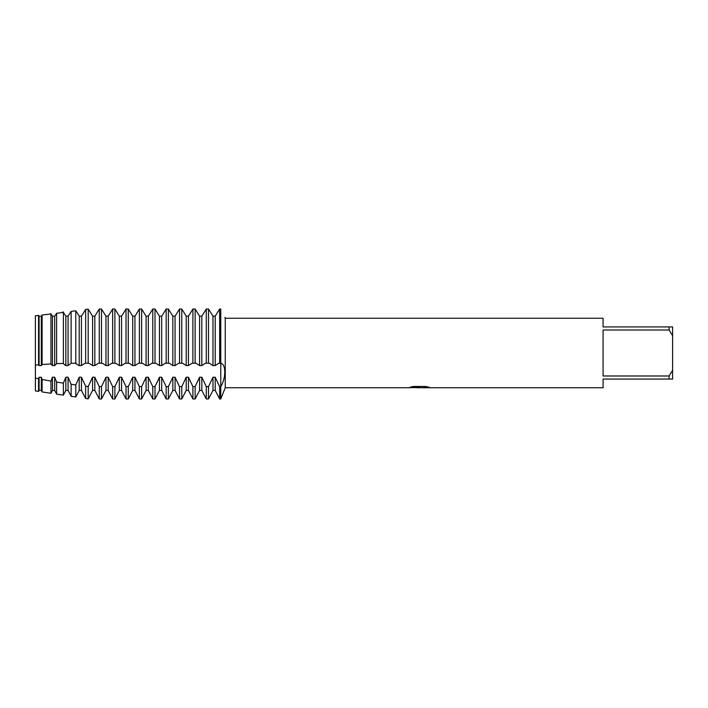 <?xml version="1.0" encoding="UTF-8"?>
<svg xmlns="http://www.w3.org/2000/svg" width="708" height="708" viewBox="0 0 708 708"><rect width="100%" height="100%" fill="white"/><g stroke="black" fill="none" stroke-linecap="round" stroke-linejoin="round"><path stroke-width="1.06" d="M410.348 387.152L420.127 387.214L408.233 387.745L225.25 387.745L220.763 398.976L220.763 363.319C226.312 364.089 225.887 378.833 220.763 386.63L219.648 386.63L215.197 377.231L212.966 377.231L212.966 390.418L208.506 398.976L208.506 386.63L206.276 386.63L201.824 377.231L199.585 377.231L199.585 390.418L195.134 398.976L195.134 386.63L192.903 386.63L188.443 377.231L186.213 377.231L186.213 390.418L181.761 398.976L181.761 386.63L179.522 386.63L175.071 377.231L172.841 377.231L172.841 390.418L168.38 398.976L168.38 386.63L166.15 386.63L161.698 377.231L159.459 377.231L159.459 390.418L155.008 398.976L155.008 386.63L152.778 386.63L148.317 377.231L146.087 377.231L146.087 390.418L141.635 398.976L141.635 386.63L139.396 386.63L134.945 377.231L132.715 377.231L132.715 390.418L128.254 398.976L128.254 386.63L126.024 386.63L121.564 377.231L119.333 377.231L119.333 390.418L114.882 398.976L114.882 386.63L112.652 386.63L108.191 377.231L105.961 377.231L105.961 390.418L101.501 398.976L101.501 386.63L99.27 386.63L94.819 377.231L92.589 377.231L92.589 390.418L88.19 398.861L88.19 386.541L85.641 386.223L81.438 377.231L79.207 377.231L79.207 390.418L75.783 397.002L75.783 384.931L71.127 384.285L68.065 377.231L65.835 377.231L65.835 390.418L63.375 395.135L63.375 383.143L56.622 382.072L54.693 377.231L52.463 377.231L52.463 390.418L50.967 393.276L50.967 381.108L42.108 379.461L41.312 377.231L39.082 377.231L39.082 390.418L38.568 391.409L35.4 390.931L35.4 315.786L38.568 315.423L35.4 315.786L35.4 378.045L35.4 365.151L38.568 364.824L38.568 315.423L39.082 316.184L38.568 315.423M419.393 387.692L416.41 387.692M418.879 387.745L417.401 387.745M669.122 375.983L603.083 375.983L603.083 330.008L669.122 330.008L672.6 335.698L672.6 370.284L669.122 375.983L669.122 379.063L603.083 379.063L603.083 387.745L422.189 387.745L429.004 387.223M669.122 330.008L669.122 326.928L603.083 326.928L603.083 318.237L225.25 318.237L225.25 387.745M420.127 387.214L410.127 387.214L413.384 386.479L425.729 386.479L429.305 387.303L422.074 387.736M224.887 317.379L225.25 318.237M79.207 316.184L79.207 365.567L81.438 365.567L85.075 363.231L88.951 363.231L92.589 365.567L94.819 365.567L98.447 363.231L102.333 363.231L105.961 365.567L108.191 365.567L111.82 363.231L115.705 363.231L119.333 365.567L121.564 365.567L125.201 363.231L129.077 363.231L132.715 365.567L134.945 365.567L138.573 363.231L142.458 363.231L146.087 365.567L148.317 365.567L151.946 363.231L155.831 363.231L159.459 365.567L161.698 365.567L165.327 363.231L169.203 363.231L172.841 365.567L175.071 365.567L178.699 363.231L182.584 363.231L186.213 365.567L188.443 365.567L192.08 363.231L195.957 363.231L199.585 365.567L201.824 365.567L205.453 363.231L209.329 363.231L212.966 365.567L215.197 365.567L218.825 363.231L220.763 363.319L220.763 309.024C226.1 320.051 226.1 320.051 220.763 309.024C226.1 320.051 226.1 320.051 220.763 309.024L219.648 309.024L215.197 316.184L212.966 316.184L208.506 309.024L206.276 309.024L201.824 316.184L199.585 316.184L195.134 309.024L192.903 309.024L188.443 316.184L186.213 316.184L181.761 309.024L179.522 309.024L175.071 316.184L172.841 316.184L168.38 309.024L166.15 309.024L161.698 316.184L159.459 316.184L155.008 309.024L152.778 309.024L148.317 316.184L146.087 316.184L141.635 309.024L139.396 309.024L134.945 316.184L132.715 316.184L128.254 309.024L126.024 309.024L121.564 316.184L119.333 316.184L114.882 309.024L112.652 309.024L108.191 316.184L105.961 316.184L101.501 309.024L99.27 309.024L94.819 316.184L92.589 316.184L88.19 309.131L85.641 309.476L81.438 316.184L79.207 316.184L75.783 310.803L71.127 311.423L68.065 316.184L65.835 316.184L65.835 365.567L68.065 365.567L68.065 316.184M219.648 386.63L219.648 398.976L220.763 398.976L220.763 363.319L221.56 363.7M408.454 387.692L419.366 387.524M418.87 387.692L422.074 387.692M672.6 335.698L672.6 326.928L669.122 326.928M669.122 379.063L672.6 379.063L672.6 370.284M208.506 363.319L208.506 309.024M212.966 365.567L212.966 316.184M208.506 398.976L206.276 398.976L206.276 386.63M215.197 365.567L215.197 316.184L219.648 309.024L219.648 363.319M201.824 365.567L201.824 316.184L206.276 309.024L206.276 363.319M199.585 365.567L199.585 316.184M195.134 363.319L195.134 309.024M195.134 398.976L192.903 398.976L192.903 386.63M188.443 365.567L188.443 316.184L192.903 309.024L192.903 363.319M186.213 365.567L186.213 316.184M181.761 363.319L181.761 309.024M181.761 398.976L179.522 398.976L179.522 386.63M175.071 365.567L175.071 316.184L179.522 309.024L179.522 363.319M172.841 365.567L172.841 316.184M168.38 363.319L168.38 309.024M168.38 398.976L166.15 398.976L166.15 386.63M161.698 365.567L161.698 316.184L166.15 309.024L166.15 363.319M159.459 365.567L159.459 316.184M155.008 363.319L155.008 309.024M155.008 398.976L152.778 398.976L152.778 386.63M148.317 365.567L148.317 316.184L152.778 309.024L152.778 363.319M146.087 365.567L146.087 316.184M141.635 363.319L141.635 309.024M141.635 398.976L139.396 398.976L139.396 386.63M134.945 365.567L134.945 316.184L139.396 309.024L139.396 363.319M132.715 365.567L132.715 316.184M128.254 363.319L128.254 309.024M128.254 398.976L126.024 398.976L126.024 386.63M121.564 365.567L121.564 316.184L126.024 309.024L126.024 363.319M119.333 365.567L119.333 316.184M114.882 363.319L114.882 309.024M114.882 398.976L112.652 398.976L112.652 386.63M108.191 365.567L108.191 316.184L112.652 309.024L112.652 363.319M105.961 365.567L105.961 316.184M101.501 363.319L101.501 309.024M101.501 398.976L99.27 398.976L99.27 386.63M94.819 365.567L94.819 316.184L99.27 309.024L99.27 363.319M92.589 365.567L92.589 316.184M88.19 363.31L88.19 309.131L85.641 309.476L85.641 363.275M88.19 398.861L85.641 398.48L85.641 386.223M81.438 365.567L81.438 316.184L85.641 309.476M75.783 363.239L75.783 310.803L71.127 311.423L71.127 363.275L75.783 363.239M75.092 363.266L79.261 365.664M75.783 397.002L71.127 396.303L71.127 384.285M68.065 365.567L71.127 363.275M54.693 365.567L56.622 363.647L63.375 363.425L63.375 312.414L56.622 313.263L54.693 316.184L52.463 316.184L52.463 365.567L54.693 365.567L54.693 316.184M62.959 363.31L65.888 365.664M63.375 395.135L56.622 394.126L56.622 382.072M56.622 313.263L56.622 363.647M41.312 365.567L42.108 364.505L50.967 363.912L50.967 313.954L42.108 315.016L41.312 316.184L39.082 316.184L39.082 365.567L41.312 365.567L41.312 316.184L42.108 315.016L50.967 313.954M50.746 363.77L52.507 365.664M50.967 393.276L42.108 391.94L42.108 379.461M42.108 315.016L42.108 364.505M38.568 364.824L39.082 365.567M38.568 391.409L38.568 378.736L35.4 378.045L35.4 390.931M65.888 316.255L62.959 311.724M52.507 316.255L50.746 313.609L52.507 316.255M212.966 377.231L208.506 386.63M199.585 377.231L195.134 386.63M186.213 377.231L181.761 386.63M172.841 377.231L168.38 386.63M159.459 377.231L155.008 386.63M146.087 377.231L141.635 386.63M132.715 377.231L128.254 386.63M119.333 377.231L114.882 386.63M105.961 377.231L101.501 386.63M92.589 377.231L88.19 386.541M79.207 377.231L75.783 384.931M65.835 377.231L63.375 383.143M52.507 377.063L50.746 381.603M39.082 377.231L38.568 378.736M39.082 390.418L41.312 390.418L41.312 377.231M52.463 390.418L54.693 390.418L54.693 377.231M65.835 390.418L68.065 390.418L68.065 377.231M79.207 390.418L81.438 390.418L81.438 377.231M92.589 390.418L94.819 390.418L94.819 377.231M105.961 390.418L108.191 390.418L108.191 377.231M119.333 390.418L121.564 390.418L121.564 377.231M132.715 390.418L134.945 390.418L134.945 377.231M146.087 390.418L148.317 390.418L148.317 377.231M159.459 390.418L161.698 390.418L161.698 377.231M172.841 390.418L175.071 390.418L175.071 377.231M186.213 390.418L188.443 390.418L188.443 377.231M220.763 363.319L220.763 309.024M199.585 390.418L201.824 390.418L201.824 377.231M212.966 390.418L215.197 390.418L215.197 377.231M41.312 390.418L42.108 391.94M54.693 390.418L56.622 394.126M68.065 390.418L71.127 396.303M81.438 390.418L85.641 398.48M94.819 390.418L99.27 398.976M108.191 390.418L112.652 398.976M121.564 390.418L126.024 398.976M134.945 390.418L139.396 398.976M148.317 390.418L152.778 398.976M161.698 390.418L166.15 398.976M175.071 390.418L179.522 398.976M188.443 390.418L192.903 398.976M215.197 390.418L219.648 398.976M201.824 390.418L206.276 398.976"/></g></svg>
